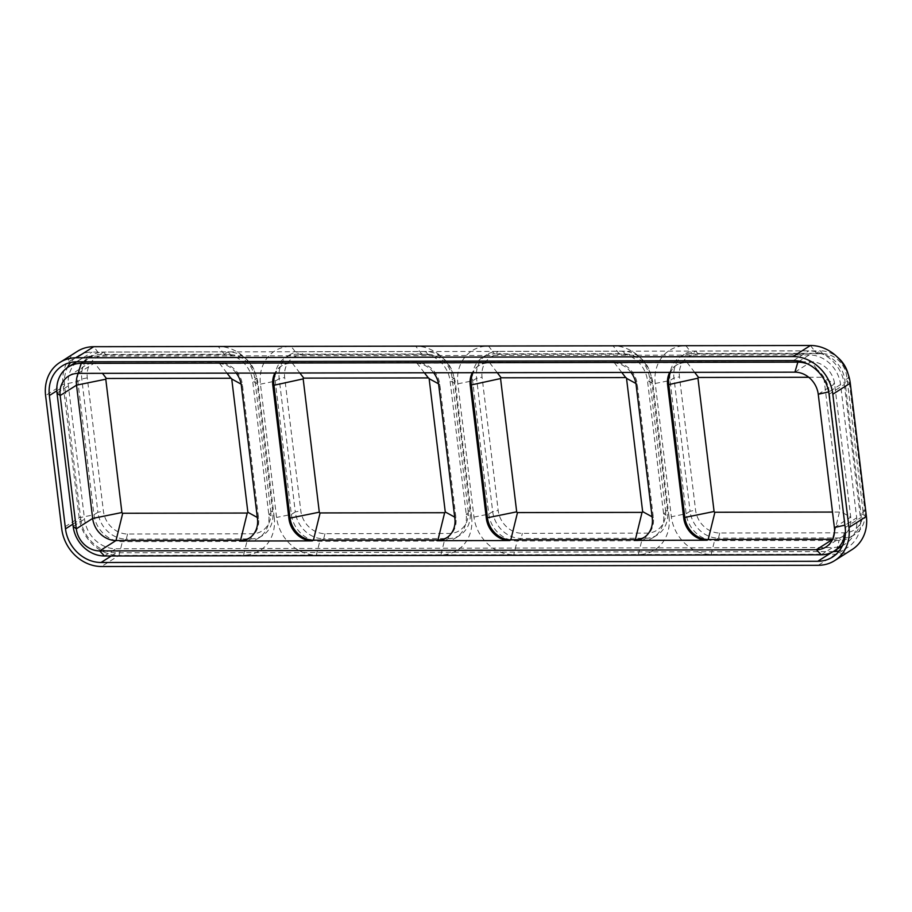 <?xml version="1.0" encoding="UTF-8"?>
<svg xmlns="http://www.w3.org/2000/svg" width="912" height="912" viewBox="0 0 912 912"><rect width="100%" height="100%" fill="white"/><g stroke="black" fill="none" stroke-linecap="round" stroke-linejoin="round"><path stroke-width="0.68" stroke-dasharray="4.56 3.42" d="M236.254 373.111A22.96 19.939 -122.4 0 0 217.991 363.466L290.837 363.341A22.96 19.939 57.6 0 0 281.204 366.088A22.96 19.939 57.6 0 0 274.911 373.042M433.645 372.78A22.96 19.939 -122.4 0 0 415.382 363.124L488.228 363.01A22.96 19.939 57.6 0 0 478.595 365.758A22.96 19.939 57.6 0 0 472.302 372.712M631.036 372.438A22.96 19.939 -122.4 0 0 612.773 362.794L685.619 362.68A22.96 19.939 57.6 0 0 675.986 365.427A22.96 19.939 57.6 0 0 669.693 372.381M270.727 510.868A23.735 20.623 57.6 0 1 252.111 533.794L127.566 533.999A23.735 20.623 57.6 0 1 103.409 511.153L87.278 377.864A23.735 20.623 57.6 0 1 105.895 354.95L230.44 354.734A23.735 20.623 57.6 0 1 254.596 377.591L270.727 510.868L272.745 511.974L268.812 514.471L274.227 517.435L258.096 384.146A39.125 33.983 -122.4 0 0 218.287 346.48L224.284 354.312A27.907 24.248 57.6 0 1 252.681 381.182L268.812 514.471A27.907 24.248 57.6 0 1 258.632 538.069A27.907 24.248 57.6 0 1 246.924 541.42L122.379 541.637A27.907 24.248 57.6 0 1 93.982 514.767L77.851 381.478A27.907 24.248 57.6 0 1 88.031 357.88A27.907 24.248 57.6 0 1 99.739 354.529L224.284 354.312L228.205 351.827L103.66 352.032L99.739 354.529L93.742 346.697M665.509 510.207A23.735 20.623 57.6 0 1 646.893 533.132L522.348 533.338A23.735 20.623 57.6 0 1 498.191 510.492L482.06 377.203A23.735 20.623 57.6 0 1 500.677 354.278L625.222 354.073A23.735 20.623 57.6 0 1 649.378 376.918L665.509 510.207L667.527 511.313A27.907 24.248 57.6 0 1 657.347 534.911A27.907 24.248 57.6 0 1 645.639 538.262L521.094 538.468A27.907 24.248 57.6 0 1 492.685 511.609L476.566 378.32A27.907 24.248 57.6 0 1 486.734 354.711A27.907 24.248 57.6 0 1 498.454 351.371L494.521 353.867L619.066 353.651A27.907 24.248 57.6 0 1 647.463 380.521L663.594 513.809A27.907 24.248 57.6 0 1 653.414 537.407A27.907 24.248 57.6 0 1 641.706 540.759L517.161 540.964A27.907 24.248 57.6 0 1 488.764 514.106L472.633 380.817A27.907 24.248 57.6 0 1 482.813 357.208A27.907 24.248 57.6 0 1 494.521 353.867L488.524 346.024A39.125 33.983 57.6 0 0 457.835 383.815L473.966 517.093A39.125 33.983 -122.4 0 0 513.775 554.758L316.384 555.089A39.125 33.983 -122.4 0 1 276.575 517.435L260.444 384.146A39.125 33.983 57.6 0 1 291.133 346.355L297.13 354.198L421.675 353.981A27.907 24.248 57.6 0 1 450.072 380.851L466.203 514.14A27.907 24.248 57.6 0 1 456.023 537.738A27.907 24.248 57.6 0 1 444.315 541.09L319.77 541.295A27.907 24.248 57.6 0 1 291.373 514.436L275.242 381.148A27.907 24.248 57.6 0 1 285.422 357.538A27.907 24.248 57.6 0 1 297.13 354.198L301.051 351.701A27.907 24.248 57.6 0 0 289.343 355.053L285.422 357.538M468.118 510.538A23.735 20.623 57.6 0 1 449.502 533.463L324.957 533.668A23.735 20.623 57.6 0 1 300.8 510.823L284.669 377.534A23.735 20.623 57.6 0 1 303.286 354.62L427.831 354.403A23.735 20.623 57.6 0 1 451.987 377.249L468.118 510.538L470.136 511.643A27.907 24.248 57.6 0 1 459.956 535.241A27.907 24.248 57.6 0 1 448.248 538.593L323.703 538.81L319.77 541.295L316.384 555.089L118.993 555.431L101.54 566.512M274.227 517.435A39.125 33.983 57.6 0 1 243.538 555.214L246.924 541.42L250.857 538.924L252.111 533.794M427.831 354.403L425.596 351.485A27.907 24.248 57.6 0 1 454.005 378.355L470.136 511.643L466.203 514.14L471.618 517.104L455.487 383.815A39.125 33.983 -122.4 0 0 415.678 346.15L421.675 353.981L425.596 351.485L301.051 351.701L303.286 354.62M471.618 517.104A39.125 33.983 57.6 0 1 440.929 554.884L444.315 541.09L448.248 538.593L449.502 533.463M625.222 354.073L622.987 351.154A27.907 24.248 57.6 0 1 651.396 378.024L667.527 511.313L663.594 513.809L669.009 516.773L652.878 383.485A39.125 33.983 -122.4 0 0 613.069 345.819L619.066 353.651L622.987 351.154L498.454 351.371L500.677 354.278M852.139 549.526A39.125 33.983 57.6 0 1 835.711 554.222L711.178 554.428A39.125 33.983 -122.4 0 1 671.357 516.762L655.226 383.473A39.125 33.983 57.6 0 1 685.915 345.694L691.912 353.525L816.457 353.32A27.907 24.248 57.6 0 1 844.854 380.19L860.985 513.479A27.907 24.248 57.6 0 1 850.805 537.077A27.907 24.248 57.6 0 1 839.097 540.428L714.552 540.634A27.907 24.248 57.6 0 1 686.155 513.764L670.024 380.486A27.907 24.248 57.6 0 1 680.204 356.877A27.907 24.248 57.6 0 1 691.912 353.525L695.845 351.04A27.907 24.248 57.6 0 0 684.125 354.38L680.204 356.877M862.9 509.876A23.735 20.623 57.6 0 1 844.284 532.802L719.739 533.007A23.735 20.623 57.6 0 1 695.582 510.161L679.463 376.873A23.735 20.623 57.6 0 1 698.068 353.947L822.613 353.742A23.735 20.623 57.6 0 1 846.769 376.588L862.9 509.876L864.918 510.982A27.907 24.248 57.6 0 1 854.738 534.58A27.907 24.248 57.6 0 1 843.03 537.932L718.485 538.137L714.552 540.634L711.178 554.428L513.775 554.758L517.161 540.964L521.094 538.468L522.348 533.338M669.009 516.773A39.125 33.983 57.6 0 1 638.32 554.553L641.706 540.759L645.639 538.262L646.893 533.132M829.054 394.246L844.33 384.545A34.952 30.358 -122.4 0 0 808.762 350.892L92.044 352.1A34.952 30.358 57.6 0 0 77.383 356.296A34.952 30.358 57.6 0 0 70.589 362.486M72.88 524.149L80.758 519.145L64.638 385.856A34.952 30.358 57.6 0 1 67.454 367.57M80.758 519.145A34.952 30.358 -122.4 0 0 116.326 552.786L833.044 551.578A34.952 30.358 57.6 0 0 833.294 551.578M844.33 384.545L860.461 517.834A34.952 30.358 57.6 0 1 847.715 547.382A34.952 30.358 57.6 0 1 839.222 550.894M809.252 354.916L92.534 356.125A30.78 26.733 57.6 0 0 79.618 359.818A30.78 26.733 57.6 0 0 68.389 385.844L84.52 519.133A30.78 26.733 -122.4 0 0 115.847 548.762L832.565 547.553A30.78 26.733 57.6 0 0 845.47 543.86A30.78 26.733 57.6 0 0 856.699 517.834L840.568 384.545A30.78 26.733 -122.4 0 0 809.252 354.916L799.402 361.175M230.44 354.734L228.205 351.827A27.907 24.248 57.6 0 1 256.614 378.685L272.745 511.974A27.907 24.248 57.6 0 1 262.565 535.583A27.907 24.248 57.6 0 1 250.857 538.924L126.312 539.14L122.379 541.637L118.993 555.431A39.125 33.983 -122.4 0 1 79.184 517.765L63.053 384.476A39.125 33.983 57.6 0 1 77.326 351.382M828.689 391.886L829.202 391.772A30.78 26.733 -122.4 0 0 807.53 363.899M845.447 531.479A30.78 26.733 -122.4 0 0 845.321 525.061L856.699 517.834M249.649 537.898A22.96 19.939 -122.4 0 0 250.196 537.567A22.96 19.939 -122.4 0 0 258.563 518.153L242.432 384.864A22.96 19.939 -122.4 0 0 219.074 362.771L94.529 362.976A22.96 19.939 -122.4 0 0 84.907 365.735A22.96 19.939 -122.4 0 0 78.272 373.373M832.633 539.323L832.736 539.323A22.96 19.939 -122.4 0 0 842.369 536.564A22.96 19.939 -122.4 0 0 850.736 517.15L834.605 383.872A22.96 19.939 -122.4 0 0 811.258 361.768L686.713 361.984A22.96 19.939 -122.4 0 0 677.08 364.732A22.96 19.939 -122.4 0 0 670.445 372.381M447.04 537.567A22.96 19.939 -122.4 0 0 447.587 537.225A22.96 19.939 -122.4 0 0 455.954 517.822L439.823 384.533A22.96 19.939 -122.4 0 0 416.465 362.44L291.931 362.645A22.96 19.939 -122.4 0 0 282.298 365.404A22.96 19.939 -122.4 0 0 275.663 373.042M644.431 537.236A22.96 19.939 -122.4 0 0 644.978 536.894A22.96 19.939 -122.4 0 0 653.345 517.492L637.214 384.203A22.96 19.939 -122.4 0 0 613.867 362.098L489.322 362.315A22.96 19.939 -122.4 0 0 479.689 365.062A22.96 19.939 -122.4 0 0 473.054 372.712M840.568 384.545L829.202 391.772L844.9 525.152M866.4 516.431L860.985 513.479L864.918 510.982L848.787 377.693L844.854 380.19L850.269 383.154M719.739 533.007L718.485 538.137A27.907 24.248 57.6 0 1 690.076 511.279L686.155 513.764L671.357 516.762M684.125 354.38A27.907 24.248 57.6 0 0 673.957 377.99L690.076 511.279L695.582 510.161M822.613 353.742L820.39 350.824L695.845 351.04L698.068 353.947M810.46 345.488L816.457 353.32L820.39 350.824A27.907 24.248 57.6 0 1 837.49 357.242M848.08 373.897A27.907 24.248 57.6 0 1 848.787 377.693L846.769 376.588M324.957 533.668L323.703 538.81A27.907 24.248 57.6 0 1 295.294 511.94L291.373 514.436L276.575 517.435M289.343 355.053A27.907 24.248 57.6 0 0 279.175 378.651L295.294 511.94L300.8 510.823M127.566 533.999L126.312 539.14A27.907 24.248 57.6 0 1 97.903 512.27L93.982 514.767L79.184 517.765L61.731 528.846M105.895 354.95L103.66 352.032A27.907 24.248 57.6 0 0 91.952 355.384A27.907 24.248 57.6 0 0 81.784 378.982L97.903 512.27L103.409 511.153M834.469 532.243L839.428 512.054A0.787 0.684 -122.4 0 0 840.043 511.301L823.912 378.013A0.787 0.684 -122.4 0 0 823.114 377.26L811.258 361.768L794.888 372.164M808.762 377.283L823.114 377.26M839.428 512.054L832.496 512.065M844.284 532.802L843.03 537.932L839.097 540.428L835.711 554.222L818.258 565.303M87.278 377.864L81.784 378.982L77.851 381.478L63.053 384.476L45.6 395.569M793.486 360.593L808.762 350.892M76.768 361.802L92.044 352.1M845.185 527.535L860.461 517.834M831.801 552.376L833.044 551.578M111.31 555.978L116.326 552.786M56.829 390.815L64.638 385.856M83.608 361.79L92.534 356.125M57.023 393.072L68.389 385.844M73.154 526.361L84.52 519.133M104.47 555.989L115.847 548.762M821.188 554.781L832.565 547.553M78.17 373.373L94.529 362.976L102.463 373.327M694.636 372.335L686.713 361.984L685.619 362.68M227.008 373.122L219.074 362.771L217.991 363.466M299.854 372.997L291.931 362.645L290.837 363.341M424.399 372.791L416.465 362.44L415.382 363.124M497.245 372.666L489.322 362.315L488.228 363.01M621.79 372.461L613.867 362.098L612.773 362.794M818.246 394.258L834.605 383.872L823.912 378.013M834.377 527.546L850.736 517.15L840.043 511.301M832.588 539.414L832.861 538.81M655.226 383.473L670.024 380.486L673.957 377.99L679.463 376.873M457.835 383.815L472.633 380.817L476.566 378.32L482.06 377.203M473.966 517.093L488.764 514.106L492.685 511.609L498.191 510.492M649.378 376.918L651.396 378.024L647.463 380.521L652.878 383.485M260.444 384.146L275.242 381.148L279.175 378.651L284.669 377.534M451.987 377.249L454.005 378.355L450.072 380.851L455.487 383.815M254.596 377.591L256.614 378.685L252.681 381.182L258.096 384.146M652.091 516.796L653.345 517.492L652.262 518.176M635.915 383.485L637.214 384.203L636.131 384.887M454.7 517.127L455.954 517.822L454.871 518.518M438.524 383.815L439.823 384.533L438.74 385.229M257.309 517.457L258.563 518.153L257.48 518.848M241.133 384.146L242.432 384.864L241.349 385.559M832.439 557.095L847.715 547.382M62.107 365.997L77.383 356.296M76.483 361.802L79.618 359.818M842.346 545.855L845.47 543.86M68.537 376.132L84.907 365.735M826.01 546.961L842.369 536.564M854.738 534.58L850.805 537.077M657.347 534.911L653.414 537.407M486.734 354.711L482.813 357.208M459.956 535.241L456.023 537.738M262.565 535.583L258.632 538.069M91.952 355.384L88.031 357.88M677.08 364.732L675.986 365.427M479.689 365.062L478.595 365.758M644.978 536.894L643.883 537.59M282.298 365.404L281.204 366.088M447.587 537.225L446.492 537.92M250.196 537.567L249.101 538.251"/><path stroke-width="1.37" d="M275.663 373.042A22.96 19.939 -122.4 0 0 273.919 384.807L290.05 518.096L288.967 518.791A22.96 19.939 -122.4 0 0 312.326 540.884L239.468 541.01A22.96 19.939 57.6 0 0 249.101 538.251A22.96 19.939 57.6 0 0 257.48 518.848L241.349 385.559A22.96 19.939 -122.4 0 0 236.254 373.111M288.967 518.791L272.836 385.502A22.96 19.939 57.6 0 1 274.911 373.042M473.054 372.712A22.96 19.939 -122.4 0 0 471.322 384.476L487.441 517.765L486.358 518.461A22.96 19.939 -122.4 0 0 509.717 540.554L436.859 540.679A22.96 19.939 57.6 0 0 446.492 537.92A22.96 19.939 57.6 0 0 454.871 518.518L438.74 385.229A22.96 19.939 -122.4 0 0 433.645 372.78M486.358 518.461L470.227 385.172A22.96 19.939 57.6 0 1 472.302 372.712M670.445 372.381A22.96 19.939 -122.4 0 0 668.713 384.146L684.832 517.435L683.749 518.13A22.96 19.939 -122.4 0 0 707.108 540.223L634.262 540.349A22.96 19.939 57.6 0 0 643.883 537.59A22.96 19.939 57.6 0 0 652.262 518.176L636.131 384.887A22.96 19.939 -122.4 0 0 631.036 372.438M683.749 518.13L667.618 384.841A22.96 19.939 57.6 0 1 669.693 372.381M834.674 560.618L852.139 549.526A39.125 33.983 57.6 0 0 866.4 516.431L850.269 383.154A39.125 33.983 -122.4 0 0 810.46 345.488L93.742 346.697L76.289 357.778L793.007 356.569A39.125 33.983 -122.4 0 1 832.816 394.235L848.947 527.524A39.125 33.983 57.6 0 1 834.674 560.618A39.125 33.983 57.6 0 1 818.258 565.303L101.54 566.512A39.125 33.983 -122.4 0 1 61.731 528.846L45.6 395.569A39.125 33.983 57.6 0 1 59.861 362.474A39.125 33.983 57.6 0 1 76.289 357.778M67.454 367.57A34.952 30.358 57.6 0 1 70.589 362.486M839.222 550.894A34.952 30.358 57.6 0 1 833.294 551.578M59.861 362.474L77.326 351.382A39.125 33.983 57.6 0 1 93.742 346.697M49.362 395.557L65.493 528.846A34.952 30.358 -122.4 0 0 101.061 562.487L817.779 561.279A34.952 30.358 57.6 0 0 832.439 557.095A34.952 30.358 57.6 0 0 845.185 527.535L829.054 394.246A34.952 30.358 -122.4 0 0 793.486 360.593L76.768 361.802A34.952 30.358 57.6 0 0 62.107 365.997A34.952 30.358 57.6 0 0 49.362 395.557L56.829 390.815M807.53 363.899A30.78 26.733 -122.4 0 0 797.875 362.144L799.402 361.175M794.888 372.164A22.96 19.939 -122.4 0 1 818.246 394.258L834.377 527.546A22.96 19.939 57.6 0 1 826.01 546.961A22.96 19.939 57.6 0 1 816.377 549.719L821.188 554.781L104.47 555.989A30.78 26.733 -122.4 0 1 73.154 526.361L57.023 393.072A30.78 26.733 -122.4 0 1 68.24 367.046A30.78 26.733 -122.4 0 1 81.157 363.352L797.875 362.144L794.888 372.164L78.17 373.373A22.96 19.939 57.6 0 0 68.537 376.132A22.96 19.939 57.6 0 0 60.169 395.534L76.528 385.149L92.659 518.426A22.96 19.939 -122.4 0 0 116.018 540.531L240.563 540.314A22.96 19.939 -122.4 0 0 249.649 537.898M821.188 554.781A30.78 26.733 -122.4 0 0 834.104 551.087A30.78 26.733 -122.4 0 0 845.447 531.479M73.154 526.361L76.3 528.823L60.169 395.534L57.023 393.072M78.272 373.373A22.96 19.939 -122.4 0 0 76.528 385.149L105.781 379.221A0.787 0.684 -122.4 0 1 106.396 378.469L230.941 378.252L227.008 373.122M808.762 377.283L698.569 377.465A0.787 0.684 -122.4 0 0 697.954 378.218L714.085 511.507L684.832 517.435A22.96 19.939 -122.4 0 0 708.191 539.528L832.633 539.323M634.262 540.349L635.345 539.653L642.037 512.384A0.787 0.684 -122.4 0 0 642.652 511.632L626.521 378.343A0.787 0.684 -122.4 0 0 625.723 377.591L501.178 377.796A0.787 0.684 -122.4 0 0 500.563 378.56L516.694 511.837L487.441 517.765A22.96 19.939 -122.4 0 0 510.8 539.858L635.345 539.653A22.96 19.939 -122.4 0 0 644.431 537.236M436.859 540.679L437.954 539.984L444.646 512.715A0.787 0.684 -122.4 0 0 445.261 511.963L429.13 378.674A0.787 0.684 -122.4 0 0 428.332 377.921L303.787 378.127A0.787 0.684 -122.4 0 0 303.172 378.89L319.303 512.179L290.05 518.096A22.96 19.939 -122.4 0 0 313.409 540.189L437.954 539.984A22.96 19.939 -122.4 0 0 447.04 537.567M832.588 539.414L816.377 549.719L99.659 550.916L116.018 540.531L122.71 513.262A0.787 0.684 -122.4 0 1 121.912 512.51L105.781 379.221M121.912 512.51L92.659 518.426L76.3 528.823A22.96 19.939 -122.4 0 0 99.659 550.916L104.47 555.989M837.49 357.242A27.907 24.248 57.6 0 1 848.08 373.897M714.085 511.507A0.787 0.684 -122.4 0 0 714.883 512.259L832.496 512.065M516.694 511.837A0.787 0.684 -122.4 0 0 517.492 512.59L642.037 512.384M319.303 512.179A0.787 0.684 -122.4 0 0 320.101 512.932L444.646 512.715M239.468 541.01L240.563 540.314L247.255 513.046A0.787 0.684 -122.4 0 0 247.87 512.293L231.739 379.004A0.787 0.684 -122.4 0 0 230.941 378.252M247.255 513.046L122.71 513.262M866.4 516.431L848.947 527.524M850.269 383.154L832.816 394.235M810.46 345.488L793.007 356.569M817.779 561.279L831.801 552.376M101.061 562.487L111.31 555.978M65.493 528.846L72.88 524.149M78.17 373.373L81.157 363.352L83.608 361.79M714.883 512.259L708.191 539.528L707.108 540.223M517.492 512.59L510.8 539.858L509.717 540.554M320.101 512.932L313.409 540.189L312.326 540.884M834.377 527.546L844.9 525.152M818.246 394.258L828.689 391.886M697.954 378.218L667.618 384.841M698.569 377.465L694.636 372.335M832.861 538.81L834.469 532.243M500.563 378.56L470.227 385.172M501.178 377.796L497.245 372.666M625.723 377.591L621.79 372.461M626.521 378.343L635.915 383.485M652.091 516.796L642.652 511.632M303.172 378.89L272.836 385.502M303.787 378.127L299.854 372.997M428.332 377.921L424.399 372.791M429.13 378.674L438.524 383.815M454.7 517.127L445.261 511.963M106.396 378.469L102.463 373.327M231.739 379.004L241.133 384.146M257.309 517.457L247.87 512.293M68.24 367.046L76.483 361.802M834.104 551.087L842.346 545.855"/></g></svg>
